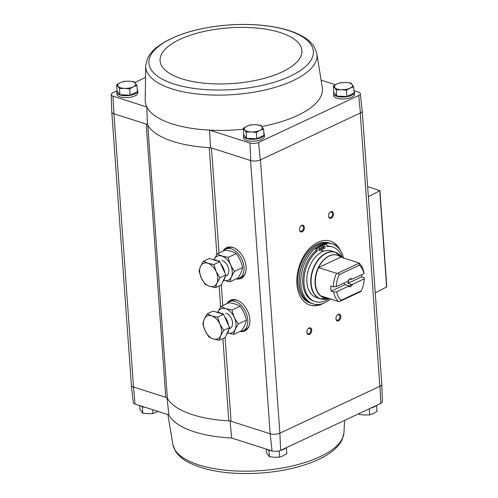 <?xml version="1.0" encoding="UTF-8"?>
<svg xmlns="http://www.w3.org/2000/svg" width="498" height="498" viewBox="0 0 498 498"><rect width="100%" height="100%" fill="white"/><g stroke="black" fill="none" stroke-linecap="round" stroke-linejoin="round"><path stroke-width="0.75" d="M353.972 90.667L358.554 92.13A6.337 2.484 175.9 0 1 360.315 93.643A6.337 2.484 175.9 0 1 358.709 95.516L258.574 142.459A6.337 2.484 175.9 0 1 249.965 143.038L209.59 130.127A88.831 34.854 -4.1 0 0 243.317 129.212M261.855 126.498A88.831 34.854 -4.1 0 0 322.38 88.19L316.753 53.043L314.045 46.575C311.462 42.679 307.714 39.317 302.79 36.491C297.605 33.497 291.361 31.038 284.059 29.114C268.073 25.012 249.952 23.611 229.709 24.9C197.943 27.371 173.727 34.754 157.063 47.049C152.631 50.541 149.431 54.4 147.464 58.615L145.746 65.3A85.849 33.683 -4.1 0 0 171.885 88.868A85.849 33.683 -4.1 0 0 268.061 89.26A85.849 33.683 -4.1 0 0 316.753 53.043M335.49 84.76L321.422 80.259M263.878 133.308A10.489 4.115 175.9 0 1 264.338 134.379L264.475 136.303A10.489 4.115 175.9 0 1 254.31 141.152A10.489 4.115 175.9 0 1 243.553 137.803L243.416 135.873A10.489 4.115 175.9 0 1 243.777 134.653M354.003 91.059A10.489 4.115 175.9 0 1 354.458 92.13L354.595 94.054A10.489 4.115 175.9 0 1 344.429 98.909A10.489 4.115 175.9 0 1 333.672 95.554L333.536 93.63A10.489 4.115 175.9 0 1 333.903 92.404M147.445 124.481A89.491 35.109 -4.1 0 0 147.782 125.104A5.596 2.197 175.9 0 0 146.207 124.083L147.445 124.481L146.81 106.995A88.831 34.854 -4.1 0 0 209.59 130.127L210.492 147.694L250.762 160.574A6.997 2.745 -4.1 0 0 260.28 159.933L258.574 142.459M249.965 143.038L250.762 160.574M165.79 397.342L133.508 387.014L113.918 113.756L146.207 124.083L165.79 397.342A5.596 2.197 175.9 0 1 167.372 398.363L147.782 125.104A89.491 35.109 175.9 0 0 209.216 147.626A89.491 35.109 -4.1 0 0 210.492 147.694M113.918 113.756L112.971 96.17L146.81 106.995A88.831 34.854 -4.1 0 1 145.192 100.895L145.746 65.3M111.801 112.081L131.379 385.247A6.991 2.745 175.9 0 0 133.508 387.014L135.039 404.065L168.878 414.89L167.035 397.734M135.039 404.065A6.337 2.484 175.9 0 1 133.277 402.552L131.379 385.284A6.997 2.745 -4.1 0 0 133.333 386.958M230.082 420.953L231.657 438.022A88.831 34.854 175.9 0 1 168.878 414.89M381.798 384.114A6.997 2.745 175.9 0 1 381.81 384.251A6.997 2.745 175.9 0 1 380.018 386.236L280.038 433.104A6.991 2.745 175.9 0 1 270.171 433.777L272.039 450.933L231.657 438.022M250.581 160.518L270.171 433.777L231.066 421.271L225.065 337.538M269.748 450.503L268.764 450.217M143.119 406.953L142.142 406.667M112.971 96.17A6.337 2.484 175.9 0 1 111.203 94.583A6.337 2.484 175.9 0 1 112.816 92.79L117.061 90.798M134.821 82.475L145.161 77.626M137.255 89.764A10.489 4.115 175.9 0 1 137.709 90.829L137.846 92.753A10.489 4.115 175.9 0 1 127.681 97.608A10.489 4.115 175.9 0 1 116.93 94.253L116.787 92.329A10.489 4.115 175.9 0 1 117.154 91.109M111.203 94.583L111.782 111.944A6.997 2.745 -4.1 0 0 113.743 113.7M360.315 93.643L362.214 110.911A6.997 2.745 175.9 0 1 360.428 112.978L260.28 159.933M226.982 303.581A16.969 10.919 64.9 0 1 232.877 299.566A16.969 10.919 64.9 0 1 236.55 300.014A16.969 10.919 64.9 0 1 248.552 313.379A16.969 10.919 64.9 0 1 246.915 329.502A16.969 10.919 64.9 0 1 240.055 331.469M223.21 250.98A16.969 10.919 64.9 0 1 229.111 246.971A16.969 10.919 64.9 0 1 232.784 247.413A16.969 10.919 64.9 0 1 244.779 260.784A16.969 10.919 64.9 0 1 243.142 276.907A16.969 10.919 64.9 0 1 236.289 278.874M358.709 95.516L360.428 112.978M323.625 303.232A33.559 22.055 -72.3 0 1 309.924 305.05A33.559 22.055 -72.3 0 1 297.163 275.257A33.559 22.055 -72.3 0 1 317.942 242.296A33.559 22.055 -72.3 0 1 330.367 241.119A33.559 22.055 -72.3 0 1 340.47 250.55M309.059 328.008A3.498 2.297 -72.3 0 1 311.717 330.118A3.498 2.297 -72.3 0 1 309.463 334.444A3.498 2.297 -72.3 0 1 306.861 332.234A3.498 2.297 -72.3 0 1 307.907 328.973A3.498 2.297 -72.3 0 1 309.059 328.008M301.707 225.376A3.498 2.297 -72.3 0 1 304.359 227.486A3.498 2.297 -72.3 0 1 302.105 231.813A3.498 2.297 -72.3 0 1 299.503 229.603A3.498 2.297 -72.3 0 1 300.549 226.341A3.498 2.297 -72.3 0 1 301.707 225.376M330.778 211.743A3.498 2.297 -72.3 0 1 333.43 213.854A3.498 2.297 -72.3 0 1 331.176 218.186A3.498 2.297 -72.3 0 1 328.574 215.976A3.498 2.297 -72.3 0 1 329.62 212.714A3.498 2.297 -72.3 0 1 330.778 211.743M338.13 314.375A3.498 2.297 -72.3 0 1 340.788 316.485A3.498 2.297 -72.3 0 1 338.534 320.818A3.498 2.297 -72.3 0 1 335.932 318.608A3.498 2.297 -72.3 0 1 336.978 315.346A3.498 2.297 -72.3 0 1 338.13 314.375M216.873 254.41L209.216 147.626A5.596 2.197 175.9 0 1 211.476 148.012L219.008 253.021M381.81 384.251L382.389 401.612A6.337 2.484 175.9 0 1 380.777 403.411L280.642 450.348A6.337 2.484 175.9 0 1 272.039 450.933M270.346 433.833A6.997 2.745 -4.1 0 0 279.87 433.185L260.448 159.852M362.22 111.048L381.804 384.213A6.991 2.745 175.9 0 1 379.85 386.317L360.259 113.058M280.642 450.348L279.87 433.185M380.018 386.236L380.777 403.411M167.372 398.363A89.491 35.109 175.9 0 0 228.806 420.885A5.596 2.197 175.9 0 1 231.066 421.271M367.636 186.626L379.899 190.659L368.358 196.698M379.899 190.659L386.797 286.873L375.255 292.917M336.878 315.477A2.888 1.899 -72.3 0 1 337.737 314.792A2.888 1.899 -72.3 0 1 338.808 314.692A2.888 1.899 -72.3 0 1 339.736 318.023A2.888 1.899 -72.3 0 1 337.046 320.202A2.888 1.899 -72.3 0 1 335.926 318.44M329.52 212.845A2.888 1.899 -72.3 0 1 330.379 212.16A2.888 1.899 -72.3 0 1 331.45 212.061A2.888 1.899 -72.3 0 1 332.378 215.391A2.888 1.899 -72.3 0 1 329.688 217.57A2.888 1.899 -72.3 0 1 328.574 215.808M300.45 226.478A2.888 1.899 -72.3 0 1 301.309 225.793A2.888 1.899 -72.3 0 1 302.379 225.687A2.888 1.899 -72.3 0 1 303.307 229.024A2.888 1.899 -72.3 0 1 300.618 231.197A2.888 1.899 -72.3 0 1 299.503 229.435M307.801 329.11A2.888 1.899 -72.3 0 1 308.667 328.425A2.888 1.899 -72.3 0 1 309.737 328.319A2.888 1.899 -72.3 0 1 310.665 331.656A2.888 1.899 -72.3 0 1 307.976 333.828A2.888 1.899 -72.3 0 1 306.855 332.066M330.118 241.038A33.559 22.055 -72.3 0 1 338.914 248.452M321.135 304.035A33.559 22.055 -72.3 0 1 309.675 304.963M266.853 449.277A10.489 4.115 -4.1 0 0 268.951 450.279A10.489 4.115 -4.1 0 0 271.889 450.883M280.698 450.323A10.489 4.115 -4.1 0 0 285.833 447.92M140.231 405.727A10.489 4.115 -4.1 0 0 142.328 406.729A10.489 4.115 -4.1 0 0 145.267 407.339M370.817 408.08A10.489 4.115 -4.1 0 0 375.953 405.671M358.772 413.726L359.531 414.485L364.636 415.021L369.697 414.865L373.357 413.508L376.967 411.454L376.532 405.397M359.456 413.402L359.531 414.485M369.261 408.808L369.697 414.865M139.621 405.534L139.894 409.393L142.783 413.184L147.894 413.72L152.948 413.564L158.103 411.441M142.335 406.922L142.783 413.184M152.668 409.705L152.948 413.564M268.964 450.472L269.412 456.734L274.516 457.27L279.571 457.114L283.238 455.757L286.848 453.703L286.412 447.646M279.123 450.871L279.571 457.114M266.243 449.078L266.523 452.943L269.412 456.734M263.573 129.057L264.021 135.313L256.75 138.724L246.591 138.344L243.703 134.553L243.254 128.291L246.143 132.082L251.197 131.926L256.302 132.462L259.912 130.414L263.573 129.057L260.684 125.266L255.58 124.724L250.525 124.88L246.865 126.243L243.254 128.291M264.338 134.379A10.489 4.115 175.9 0 1 254.173 139.228A10.489 4.115 175.9 0 1 243.416 135.873M353.698 86.808L354.146 93.07L346.869 96.475L336.71 96.095L333.822 92.304L333.374 86.042L336.262 89.833L341.317 89.677L346.421 90.213L350.038 88.165L353.698 86.808L350.81 83.017L345.705 82.475L340.644 82.631L336.984 83.994L333.374 86.042M354.458 92.13A10.489 4.115 175.9 0 1 344.292 96.979A10.489 4.115 175.9 0 1 333.536 93.63M136.95 85.507L137.398 91.769L130.127 95.174L119.962 94.794L117.074 91.003L116.625 84.741L119.514 88.532L124.568 88.376L129.679 88.918L133.29 86.864L136.95 85.507L134.062 81.716L128.957 81.18L123.902 81.33L120.236 82.693L116.625 84.741M137.709 90.829A10.489 4.115 175.9 0 1 127.544 95.684A10.489 4.115 175.9 0 1 116.787 92.329M119.962 94.794L119.514 88.532M130.127 95.174L129.679 88.918M120.236 82.693A9.088 3.567 175.9 0 1 128.957 81.18A9.088 3.567 175.9 0 1 135.481 83.266A9.088 3.567 175.9 0 1 133.29 86.864A9.088 3.567 175.9 0 1 124.568 88.376A9.088 3.567 175.9 0 1 118.045 86.291A9.088 3.567 175.9 0 1 120.236 82.693M336.71 96.095L336.262 89.833M346.869 96.475L346.421 90.213M336.984 83.994A9.088 3.567 175.9 0 1 345.705 82.475A9.088 3.567 175.9 0 1 352.229 84.567A9.088 3.567 175.9 0 1 350.038 88.165A9.088 3.567 175.9 0 1 341.317 89.677A9.088 3.567 175.9 0 1 334.793 87.592A9.088 3.567 175.9 0 1 336.984 83.994M246.591 138.344L246.143 132.082M256.75 138.724L256.302 132.462M246.865 126.243A9.088 3.567 175.9 0 1 255.58 124.724A9.088 3.567 175.9 0 1 262.104 126.816A9.088 3.567 175.9 0 1 259.912 130.414A9.088 3.567 175.9 0 1 251.197 131.926A9.088 3.567 175.9 0 1 244.674 129.841A9.088 3.567 175.9 0 1 246.865 126.243M343.931 283.032A3.436 2.26 107.7 0 0 345.046 284.644L331.145 291.162A22.236 14.61 107.7 0 1 330.778 286.033L333.286 286.829A22.236 14.61 -72.3 0 1 336.623 273.334L318.527 267.569A22.261 14.629 -72.3 0 1 329.228 256.034A22.261 14.629 -72.3 0 1 340.644 256.968A22.261 14.629 -72.3 0 1 340.825 257.117L318.527 267.569M347.816 283.343L361.716 276.832L364.225 277.635L364.268 278.799L352.615 284.265L351.289 284.458L347.816 283.343A3.436 2.26 107.7 0 0 348.606 280.05M364.268 278.799A20.138 13.234 -72.3 0 1 361.224 290.838L341.142 300.25L339.829 301.402L338.646 301.558A22.236 14.61 -72.3 0 1 333.654 291.965L336.629 291.76L348.283 286.294L348.519 285.752L345.046 284.644M333.654 291.965L331.145 291.162M336.262 286.624A20.138 13.234 -72.3 0 1 339.306 274.591L359.388 265.179L358.871 262.907A22.236 14.61 -72.3 0 1 363.857 272.499L363.901 273.67L352.248 279.135A4.196 2.758 -72.3 0 0 348.6 280.025A4.196 2.758 -72.3 0 0 347.915 281.165L336.262 286.624L333.286 286.829M352.248 279.135L350.604 279.222M338.646 301.558L320.55 295.793A22.261 14.629 -72.3 0 0 327.491 298.103A22.261 14.629 -72.3 0 0 327.771 298.084M361.716 276.832A22.236 14.61 107.7 0 0 361.685 274.709M358.871 262.907L340.825 257.117M341.142 300.25A20.138 13.234 -72.3 0 1 336.629 291.76M336.623 273.334L337.806 273.178L339.306 274.591M339.829 301.402L360.714 291.61L361.224 290.838M359.388 265.179A20.138 13.234 -72.3 0 1 363.901 273.67M352.615 284.265A4.196 2.758 -72.3 0 1 348.283 286.294M321.241 246.074A30.061 19.758 107.7 0 0 317.033 248.819L315.825 248.434A30.061 19.758 107.7 0 1 320.033 245.688L321.241 246.074L321.671 252.106A24.47 16.079 107.7 0 0 307.048 276.266A24.47 16.079 107.7 0 0 316.411 297.58L320.32 298.831A24.47 16.079 -72.3 0 1 311.007 277.106A24.47 16.079 -72.3 0 1 326.165 253.071A24.47 16.079 -72.3 0 1 335.222 252.212A24.47 16.079 -72.3 0 1 338.702 254.086M324.235 299.323A24.47 16.079 -72.3 0 1 320.32 298.831L328.68 298.377A24.377 16.017 -72.3 0 1 311.094 282.895A24.377 16.017 -72.3 0 1 326.42 253.239A24.377 16.017 -72.3 0 1 341.771 257.435L335.222 252.212L331.313 250.961A24.47 16.079 107.7 0 0 322.835 251.558L321.633 251.179A24.47 16.079 -72.3 0 0 321.608 251.185M330.498 298.956A31.461 20.673 -72.3 0 1 313.074 303.855A31.461 20.673 -72.3 0 1 301.109 275.923A31.461 20.673 -72.3 0 1 320.588 245.022A31.461 20.673 -72.3 0 1 332.241 243.92A31.461 20.673 -72.3 0 1 343.589 258.02M342.282 257.603A28.666 18.837 107.7 0 0 332.596 246.971A28.666 18.837 107.7 0 0 326.881 246.498L326.719 244.275L325.518 243.889A30.061 19.758 107.7 0 0 321.198 245.147L321.633 251.179M326.844 246.006A28.666 18.837 -72.3 0 1 331.388 246.585L332.596 246.971M317.033 248.819L317.189 251.036A28.666 18.837 107.7 0 0 303.942 279.534A28.666 18.837 107.7 0 0 315.134 301.576L313.927 301.19A28.666 18.837 -72.3 0 1 302.734 279.148A28.666 18.837 -72.3 0 1 315.987 250.65L315.825 248.434M313.074 303.855L311.567 303.369A31.461 20.673 -72.3 0 1 299.603 275.444A31.461 20.673 -72.3 0 1 319.081 244.537A31.461 20.673 -72.3 0 1 330.734 243.435L332.241 243.92M317.575 244.057A31.461 20.673 -72.3 0 1 329.228 242.956L330.635 243.404A31.461 20.673 -72.3 0 1 330.684 243.422L330.635 243.404A31.461 20.673 -72.3 0 0 318.981 244.506A31.461 20.673 -72.3 0 0 299.503 275.413A31.461 20.673 -72.3 0 0 311.468 303.338L310.061 302.89A31.461 20.673 -72.3 0 1 298.097 274.958A31.461 20.673 -72.3 0 1 317.575 244.057M317.189 251.036L315.987 250.65M315.134 301.576A28.666 18.837 107.7 0 0 329.19 298.539M326.719 244.275A30.061 19.758 107.7 0 0 322.405 245.526L321.198 245.147M322.405 245.526L322.835 251.558M325.101 246.865A1.401 0.921 107.7 0 0 324.559 245.987A1.401 0.921 107.7 0 0 323.258 247.039A1.401 0.921 107.7 0 0 323.706 248.651A1.401 0.921 107.7 0 0 324.69 248.216A1.401 0.921 107.7 0 0 325.101 246.865M323.221 248.091A1.401 0.921 107.7 0 0 323.899 246.479A1.401 0.921 107.7 0 0 323.843 246.161M320.837 248.863A1.401 0.921 107.7 0 0 320.295 247.985A1.401 0.921 107.7 0 0 318.994 249.037A1.401 0.921 107.7 0 0 319.442 250.65A1.401 0.921 107.7 0 0 320.426 250.214A1.401 0.921 107.7 0 0 320.837 248.863M318.957 250.089A1.401 0.921 107.7 0 0 319.635 248.477A1.401 0.921 107.7 0 0 319.579 248.16M358.691 263.386L337.806 273.178M351.289 284.458A3.436 2.26 -72.3 0 1 348.675 285.815A3.436 2.26 -72.3 0 1 348.519 285.752M348.476 280.193A3.436 2.26 -72.3 0 1 349.496 279.384A3.436 2.26 -72.3 0 1 350.766 279.266A3.436 2.26 -72.3 0 1 350.922 279.322M239.912 331.469A16.079 10.346 -115.1 0 0 243.043 330.821A16.079 10.346 -115.1 0 0 247.064 315.9A16.079 10.346 -115.1 0 0 235.156 301.508A16.079 10.346 -115.1 0 0 229.391 301.701A16.079 10.346 -115.1 0 0 226.889 303.693M237.359 300.306A16.079 10.346 -115.1 0 0 231.813 300.568L229.391 301.701M243.043 330.821L245.464 329.688A16.079 10.346 -115.1 0 0 249.212 325.586M219.294 340.24L225.202 337.47L229.59 327.591L226.571 320.986L223.546 314.381L213.113 311.045L207.205 313.815L211.644 315.844L217.638 317.151L219.886 324.123L223.683 330.361L220.714 335.664L219.294 340.24L213.3 338.939L208.861 336.903L205.064 330.66L202.817 323.688L204.236 319.118L207.205 313.815M216.4 312.09A12.587 8.099 64.9 0 1 221.498 313.721M224.523 316.51A12.587 8.099 64.9 0 1 228.607 325.437M228.707 329.583A12.587 8.099 64.9 0 1 226.615 334.295M223.546 314.381L217.638 317.151M229.59 327.591L223.683 330.361M204.236 319.118A12.587 8.099 64.9 0 1 211.644 315.844A12.587 8.099 64.9 0 1 219.886 324.123A12.587 8.099 64.9 0 1 220.714 335.664A12.587 8.099 64.9 0 1 213.3 338.939A12.587 8.099 64.9 0 1 205.064 330.66A12.587 8.099 64.9 0 1 204.236 319.118M217.844 312.178A13.216 8.51 64.9 0 1 225.656 308.679A13.216 8.51 64.9 0 1 236.002 323.706A13.216 8.51 64.9 0 1 227.605 332.994M225.974 313.105A8.391 5.397 64.9 0 1 228.707 314.767A8.391 5.397 64.9 0 1 232.56 322.99A8.391 5.397 64.9 0 1 229.105 328.699M227.586 333.031L233.755 334.357C234.216 331.394 235.759 327.914 238.386 323.93C235.187 319.797 233.058 315.147 232.006 309.98L225.675 308.604L220.994 306.457L217.807 312.171M220.994 306.457L228.987 302.709C233.743 303.382 237.415 304.552 239.999 306.233C243.198 310.366 245.327 315.016 246.379 320.183C245.919 323.146 244.375 326.62 241.748 330.61L233.755 334.357M246.379 320.183L238.386 323.93M239.999 306.233L232.006 309.98M236.139 278.868A16.079 10.346 -115.1 0 0 239.27 278.22A16.079 10.346 -115.1 0 0 243.292 263.299A16.079 10.346 -115.1 0 0 231.389 248.907A16.079 10.346 -115.1 0 0 225.619 249.106A16.079 10.346 -115.1 0 0 223.116 251.098M233.587 247.705A16.079 10.346 -115.1 0 0 228.04 247.967L225.619 249.106M239.27 278.22L241.692 277.087A16.079 10.346 -115.1 0 0 245.439 272.991M215.528 287.645L221.436 284.875L225.824 274.996L219.78 261.78L209.347 258.443L203.439 261.213L207.878 263.249L213.872 264.55L216.113 271.522L219.917 277.766L216.941 283.069L215.528 287.645L209.534 286.338L205.095 284.308L201.292 278.065L199.051 271.093L200.464 266.517L203.439 261.213M212.627 259.495A12.587 8.099 64.9 0 1 217.726 261.126M220.751 263.909A12.587 8.099 64.9 0 1 224.835 272.842M224.934 276.988A12.587 8.099 64.9 0 1 222.843 281.694M219.78 261.78L213.872 264.55M225.824 274.996L219.917 277.766M200.464 266.517A12.587 8.099 64.9 0 1 207.878 263.249A12.587 8.099 64.9 0 1 216.113 271.522A12.587 8.099 64.9 0 1 216.941 283.069A12.587 8.099 64.9 0 1 209.534 286.338A12.587 8.099 64.9 0 1 201.292 278.065A12.587 8.099 64.9 0 1 200.464 266.517M214.072 259.576A13.216 8.51 64.9 0 1 221.884 256.078A13.216 8.51 64.9 0 1 232.236 271.105A13.216 8.51 64.9 0 1 223.832 280.399M222.201 260.51A8.391 5.397 64.9 0 1 224.934 262.166A8.391 5.397 64.9 0 1 228.794 270.389A8.391 5.397 64.9 0 1 225.333 276.097M223.814 280.43L229.983 281.756C230.443 278.793 231.987 275.319 234.614 271.329C231.414 267.196 229.285 262.546 228.233 257.379L221.909 256.003L217.221 253.862L214.034 259.57M217.221 253.862L225.214 250.114C229.97 250.78 233.643 251.957 236.226 253.631C239.432 257.765 241.555 262.415 242.607 267.582C242.146 270.545 240.602 274.018 237.976 278.009L229.983 281.756M242.607 267.582L234.614 271.329M236.226 253.631L228.233 257.379M222.774 305.623L221.293 284.937M386.629 287.072L379.731 190.852M228.806 420.885L222.905 338.547M220.639 307.005L219.132 285.952M243.304 276.739A16.808 10.819 64.9 0 1 237.963 278.681M224.43 249.815A16.808 10.819 64.9 0 1 229.335 246.952M242.551 277.355A16.783 10.8 64.9 0 1 241.58 277.909A16.783 10.8 64.9 0 1 238.305 278.587M224.723 249.61A16.783 10.8 64.9 0 1 227.337 247.525A16.783 10.8 64.9 0 1 228.383 247.133M241.686 277.859A16.783 10.8 64.9 0 1 238.617 278.488M224.996 249.436A16.783 10.8 64.9 0 1 227.443 247.475M243.927 275.992A16.502 10.62 64.9 0 1 239.538 278.096M225.887 248.975A16.502 10.62 64.9 0 1 230.313 246.946M247.07 329.34A16.808 10.819 64.9 0 1 241.729 331.276M228.202 302.417A16.808 10.819 64.9 0 1 233.108 299.553M246.323 329.956A16.783 10.8 64.9 0 1 245.352 330.51A16.783 10.8 64.9 0 1 242.078 331.182M228.495 302.211A16.783 10.8 64.9 0 1 231.109 300.126A16.783 10.8 64.9 0 1 232.155 299.734M245.458 330.46A16.783 10.8 64.9 0 1 242.389 331.089M228.769 302.031A16.783 10.8 64.9 0 1 231.215 300.076M247.699 328.593A16.502 10.62 64.9 0 1 243.31 330.697M229.659 301.576A16.502 10.62 64.9 0 1 234.085 299.547M344.56 420.387L343.969 432.718A85.849 33.683 175.9 0 1 234.919 470.927A85.849 33.683 175.9 0 1 172.962 444.975L167.888 414.573M173.983 84.031A82.438 32.345 -4.1 0 0 310.933 60.252A82.438 32.345 -4.1 0 0 208.425 27.471A82.438 32.345 -4.1 0 0 173.983 84.031M181.726 78.777A71.102 27.894 -4.1 0 0 299.846 58.26A71.102 27.894 -4.1 0 0 211.432 29.986A71.102 27.894 -4.1 0 0 181.726 78.777M320.712 295.824A22.236 14.61 -72.3 0 1 318.689 267.6M327.815 298.097A22.329 14.672 -72.3 0 1 315.041 280.816A22.329 14.672 -72.3 0 1 329.103 255.935A22.329 14.672 -72.3 0 1 340.906 257.161M241.58 277.909L243.466 276.583M227.337 247.525L229.566 246.927M245.352 330.51L247.238 329.178M231.109 300.126L233.332 299.528M343.969 432.718L342.207 439.504C338.229 447.851 329.172 455.035 315.022 461.061C299.784 467.398 282.049 471.376 261.824 472.988C230.032 475.073 205.014 471.22 186.762 461.422C181.876 458.596 178.16 455.234 175.613 451.344L172.962 444.975M229.012 328.904L230.088 328.4M221.716 313.796L222.961 313.211M225.239 276.309L226.316 275.805M217.943 261.195L219.195 260.61"/></g></svg>

